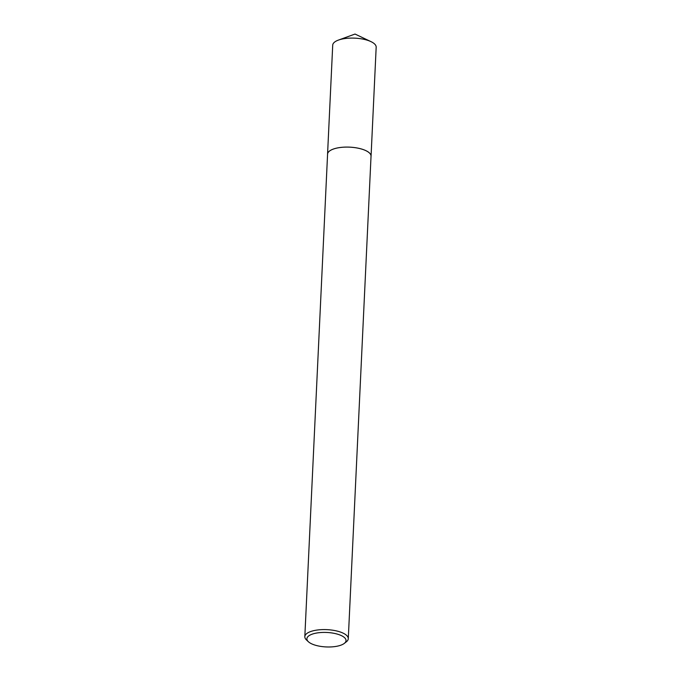 <?xml version="1.0" encoding="UTF-8"?>
<svg xmlns="http://www.w3.org/2000/svg" width="681" height="681" viewBox="0 0 681 681"><rect width="100%" height="100%" fill="white"/><g stroke="black" fill="none" stroke-linecap="round" stroke-linejoin="round"><path stroke-width="1.02" d="M327.561 154.51A21.775 8.053 2.7 0 1 327.561 154.153A21.749 8.044 2.7 0 1 340.534 147.471A21.749 8.044 2.7 0 1 363.68 149.743A21.749 8.044 2.7 0 1 371.034 156.221L348.28 638.701A21.749 8.044 2.7 0 1 346.34 641.817L344.263 643.426A19.579 7.236 2.7 0 1 313.524 644.609A19.579 7.236 2.7 0 1 308.382 641.732A19.579 7.236 2.7 0 1 315.09 633.339A19.579 7.236 2.7 0 1 339.393 634.786A19.579 7.236 2.7 0 1 344.263 643.426M327.57 154.408A21.766 8.044 2.7 0 1 340.219 147.496A21.766 8.044 2.7 0 1 363.688 149.726A21.766 8.044 2.7 0 1 371.026 156.46M308.382 641.732L306.467 639.936A21.749 8.044 2.7 0 1 304.824 636.658A21.749 8.044 2.7 0 1 317.78 629.959A21.749 8.044 2.7 0 1 340.926 632.223A21.749 8.044 2.7 0 1 348.28 638.701M371.06 156.204A21.775 8.053 2.7 0 0 357.176 147.99A21.775 8.053 2.7 0 0 332.992 149.19A21.775 8.053 2.7 0 0 327.561 154.153L332.72 45.159A21.749 8.044 2.7 0 1 338.142 40.196A21.749 8.044 2.7 0 1 338.414 40.094A21.749 8.044 2.7 0 1 370.975 41.626A21.749 8.044 2.7 0 1 376.176 47.202L371.06 156.204A21.775 8.053 2.7 0 1 371.017 156.562M327.578 154.17L304.824 636.658M370.975 41.626L355.022 34.05L338.414 40.094"/></g></svg>
